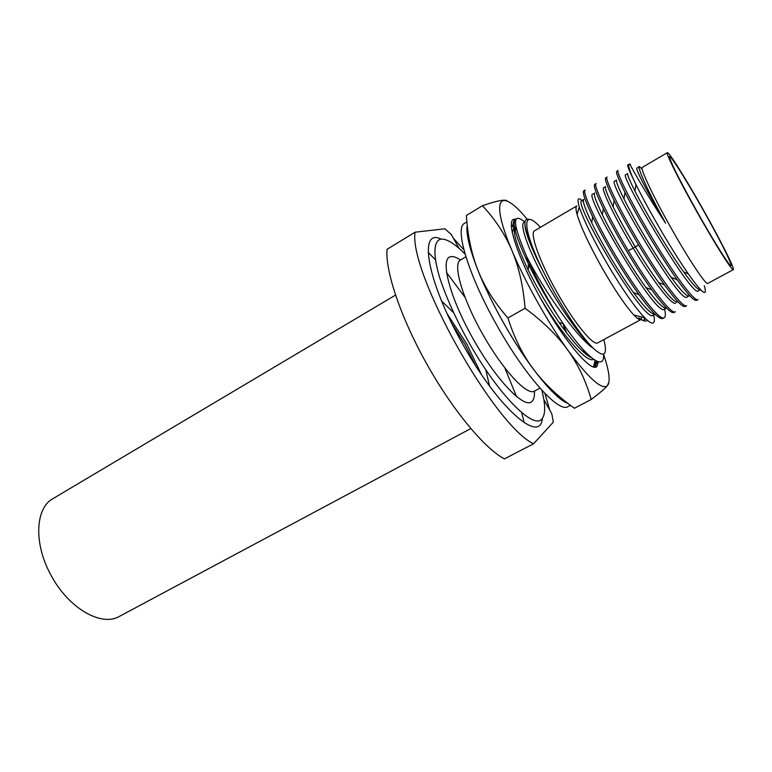 <?xml version="1.0" encoding="UTF-8"?>
<svg xmlns="http://www.w3.org/2000/svg" width="772" height="772" viewBox="0 0 772 772"><rect width="100%" height="100%" fill="white"/><g stroke="black" fill="none" stroke-linecap="round" stroke-linejoin="round"><path stroke-width="1.16" d="M628.958 164.118C627.897 164.822 629.238 169.579 632.992 178.409C628.871 169.811 627.154 165.256 627.868 164.764L630.077 164.359M696.624 300.356C694.231 301.292 687.775 294.45 677.266 279.821C668.948 268.106 660.002 254.258 650.429 238.278C639.901 220.58 631.409 205.275 624.953 192.363C618.411 179.104 615.67 172.098 616.741 171.345L618.121 170.525C615.545 170.805 630.415 201.569 651.915 237.438C673.406 273.529 694.829 302.692 698.042 299.584L696.614 300.356M686.684 305.683C683.162 308.964 661.536 280.188 640.075 244.116C618.932 208.903 604.119 177.444 607.072 177.068L605.692 177.878C604.437 178.853 607.246 186.38 614.097 200.479C620.379 213.207 628.553 228.03 638.608 244.946C647.756 260.212 656.383 273.529 664.518 284.916C675.664 300.318 682.583 307.488 685.266 306.445L686.684 305.683M626.874 251.566C635.588 266.108 643.887 278.875 651.771 289.876C663.63 306.137 671.032 313.683 673.995 312.496L675.404 311.743C671.543 315.169 649.792 286.808 628.331 250.746C607.091 215.32 592.838 184.161 596.09 183.562L594.72 184.373C593.253 185.512 596.129 193.598 603.337 208.614C609.436 221.11 617.282 235.431 626.874 251.566M664.586 309.099C665.715 314.05 665.589 316.935 664.2 317.755C660.06 321.384 637.788 292.916 616.674 257.317C595.637 222.249 581.625 190.809 585.186 190.018L583.825 190.819C582.146 192.16 585.089 200.826 592.674 216.797L591.709 222.732C584.915 208.459 582.271 200.701 583.777 199.446M592.674 216.797C598.618 229.062 606.136 242.852 615.226 258.137C623.419 271.831 631.371 284.028 639.071 294.75C651.52 311.811 659.433 319.724 662.81 318.498L664.2 317.755M653.778 315.179L653.778 315.179C655.727 324.829 652.687 325.678 644.659 317.726C634.449 306.812 621.807 288.564 606.734 262.962C592.684 238.48 583.545 219.827 579.309 207.012C576.713 198.221 578.093 196.503 583.458 201.859M642.333 169.753C638.975 165.411 638.048 165.411 639.563 169.763C642.429 179.007 651.114 196.831 665.618 223.233C643.539 189.767 626.922 159.717 630.386 164.571M632.992 178.409L635.906 184.46C642.478 197.767 651.114 213.564 661.816 231.87C671.476 248.285 680.325 262.306 688.344 273.925C702.462 293.794 707.77 297.722 704.267 285.717M667.317 152.692L642.333 167.389C639.766 167.765 652.745 195.528 670.55 227.055C688.547 259.131 706.129 285.505 707.779 283.43L733.284 269.66C735.098 269.177 720.575 240.381 703.514 210.177C686.279 179.5 668.677 151.351 667.317 152.692C665.387 152.682 679.109 180.301 697.058 212.097C715.219 244.435 732.3 271.377 733.284 269.66M703.311 210.235C684.967 177.55 666.844 149.228 669.797 158.385C672.682 166.472 681.85 184.354 697.309 212.03C711.63 237.515 725.796 260.415 729.694 264.584C735.909 271.744 721.521 242.456 703.311 210.235M639.563 169.763L638.84 167.119M700.455 289.761C698.419 290.562 692.822 284.627 683.693 271.947C668.301 250.62 645.566 212.146 634.96 191.099C629.392 180.03 626.98 174.183 627.742 173.555L625.706 174.752C618.71 173.179 692.754 299.449 698.38 290.88L700.455 289.761M689.078 295.898C686.771 296.795 680.779 290.571 671.08 277.225C655.853 256.275 634.352 219.856 623.998 198.954C618.15 187.142 615.699 180.86 616.635 180.098L614.618 181.285C606.898 180.156 680.653 305.953 687.012 297.017L689.078 295.898M677.777 301.997C675.201 302.991 668.784 296.467 658.516 282.427C651.182 272.255 643.443 260.425 635.308 246.915C626.227 231.745 618.835 218.399 613.132 206.867C606.995 194.245 604.486 187.49 605.605 186.592L603.607 187.77C600.857 188.223 614.068 216.488 633.175 248.111L628.331 250.746M665.618 223.233C647.64 193.077 635.182 168.228 636.881 168.171L638.84 167.022M675.722 303.107C672.229 306.195 652.446 280.323 633.175 248.111L638.608 244.946M666.526 308.067C663.64 309.099 656.789 302.238 645.961 287.502C631.293 267.469 612.225 235.142 602.372 214.78C595.926 201.367 593.35 194.119 594.652 193.039M655.052 314.204C651.626 314.648 644.427 307.42 633.445 292.501C619.163 273.008 601.301 242.697 591.709 222.732M645.402 318.469L644.35 320.033M643.037 320.525L638.714 317.881C642.873 321.027 645.778 321.856 647.438 320.361M666.4 308.125L664.499 309.147C656.654 318.691 583.603 194.042 592.664 194.216L594.604 193.068M655.09 314.233L653.373 315.159C644.832 325.07 572.062 200.884 581.798 200.614L583.69 199.514M644.552 317.697L643.964 320.177M633.831 314.995C637.276 318.633 639.612 320.168 640.837 319.598L597.808 342.845C593.388 346.358 573.75 322.378 556.506 291.401C539.319 261.032 529.399 232.729 534.591 230.751L576.8 205.931C575.632 206.645 575.719 209.444 577.06 214.346C580.679 226.514 588.698 243.807 601.127 266.224C614.145 289.075 625.05 305.326 633.831 314.995L644.659 317.726M641.735 316.983L641.04 319.473M516.275 218.862C511.141 220.821 515.435 236.396 529.167 265.568C537.428 282.398 547.087 299.266 558.146 316.163C545.486 295.753 535.006 275.932 526.726 256.69C544.926 292.443 577.331 338.001 593.6 348.529C603.53 357.542 607.217 355.689 604.64 342.961L603.82 339.593M524.12 222.268L523.985 222.346C519.759 224.536 527.208 247.194 543.121 276.772C558.976 306.31 580.592 337.229 593.6 348.529C581.49 337.161 560.395 305.432 545.389 275.565L537.727 260.627C529.1 242.495 524.825 230.326 524.912 224.092M540.487 227.286L538.026 224.845C521.042 207.909 523.184 232.111 545.389 275.565L537.727 260.627M529.409 219.537C521.38 216.835 524.169 230.471 537.766 260.453M558.146 316.163L563.174 323.69C587.106 358.97 605.171 371.573 603.492 354.116M526.726 256.69C512.511 223.33 511.846 211.74 524.719 221.921M591.651 357.851C584.028 354.3 573.191 342.536 559.121 322.58C547.261 305.336 536.887 287.695 528.009 269.669C516.15 244.608 512.029 230.481 515.638 227.296L515.986 227.132M593.687 359.385C586.797 363.689 560.916 333.658 539.348 296.197M512.212 232.604L513.756 228.425M514.808 228.251L516.304 228.628M596.293 360.968L594.054 367.183M511.276 225.482L514.577 227.943M514.953 228.261L516.564 229.747M530.885 266.06L529.331 264.42M528.106 265.134L528.637 267.45M564.93 330.648L563.203 323.729M539.995 388.152L534.359 391.172C526.929 395.872 502.775 369.952 482.548 333.977C462.225 298.06 452.546 263.976 460.411 260.048L465.902 256.786M583.256 349.716L583.989 352.534M585.35 351.955L585.639 353.952M587.878 354.493L587.955 355.728M593.562 367.076L594.99 360.244M459.089 248.41L451.34 234.591L444.933 228.792L415.037 232.208C408.735 272.902 494.283 425.7 533.577 443.765L553.321 422.13L551.826 413.821L543.845 399.587M441.092 239.098C418.221 227.595 426.684 280.612 462.524 343.781C498.162 408.253 540.332 444.518 542.291 418.54M549.799 410.202L544.936 393.479M463.904 249.8L453.415 238.297M524.227 422.738L521.718 412.837M516.545 396.673L504.898 368.07M464.937 297.21L446.486 272.448M435.331 259.653L428.161 252.386M415.037 232.208L387.081 249.317C385.035 270.547 400.629 317.302 426.617 363.699C452.575 410.106 484.719 448.628 504.425 458.877L533.577 443.765M485.791 369.865L489.602 386.106M441.584 300.964L453.511 312.631M541.847 390.217C545.621 405.03 545.611 414.66 541.799 419.099C533.095 429.83 497.641 393.952 467.948 340.78C455.528 318.045 446.177 297.21 439.886 278.267C432.754 254.741 433.517 240.758 440.918 239.117C446.698 238.616 454.756 243.614 465.101 254.133M460.469 260.01C456.493 257.308 453.251 256.188 450.752 256.661C439.693 258.06 449.275 296.448 472.821 338.329C496.242 380.278 524.516 409.411 531.937 401.508C533.867 399.693 534.687 396.239 534.427 391.143M570.44 405.29L567.951 406.593C558.899 413.416 524.989 375.983 496.493 324.655C468.044 274.388 454.274 227.537 464.59 223.32L466.915 221.911M525.085 308.269C542.996 321.499 557.268 335.473 567.874 350.189C578.363 365.002 586.131 381.426 591.198 399.481L574.445 408.243C557.789 396.422 544.057 383.346 533.259 368.997C512.955 341.899 490.288 301.466 478.013 270.48C469.511 248.816 465.921 233.742 467.263 225.26C464.416 238.432 479.074 279.522 502.601 321.21C526.514 364.162 555.126 399.385 567.97 403.418C559.748 400.234 548.178 388.76 533.259 368.997C522.576 354.609 514.123 337.596 507.899 317.967C494.553 302.692 484.594 286.866 478.013 270.48C471.528 253.988 467.649 235.653 466.385 215.484L482.452 205.728C495.074 219.18 504.917 234.138 511.981 250.582C518.88 267.064 523.242 286.287 525.085 308.269L507.899 317.967M591.198 399.481C599.294 393.392 604.64 388.847 607.246 385.865L609.002 381.86M572.853 407.085L574.445 408.243M482.452 205.728C497.486 200.498 505.824 198.983 507.445 201.193M466.52 217.347L466.385 215.484M608.056 384.852C610.401 380.123 608.876 369.885 603.501 354.155M526.958 218.968C500.179 186.419 489.236 197.063 511.981 250.582C524.931 281.597 547.879 322.503 567.874 350.189C588.399 378.029 601.513 389.918 607.246 385.865M514.384 226.341L512.56 225.974L514.374 219.2C505.332 219.316 517.308 257.066 541.297 299.69C565.181 342.372 591.719 373.223 597.007 366.391L595.511 365.957L597.267 361.412M514.374 219.2L515.387 219.219M598.358 361.778L597.007 366.391M529.138 262.229L526.456 258.292L527.604 258.755M566.783 333.108L563.743 325.774M451.881 323.574L465.101 344.659L475.581 365.6M470.775 428.576L119.342 616.413C101.74 626.98 69.104 608.732 51.521 576.144C33.486 544.482 35.087 508.13 52.93 498.654L395.505 295.107M481.4 374.459L466.693 343.839L447.306 314.011M677.256 279.821L671.08 277.225M635.906 184.46L634.96 191.099M688.354 273.925L683.693 271.947M623.998 198.954L624.953 192.363M658.516 282.427L664.518 284.916M639.071 294.75L633.445 292.501M603.337 208.614L602.372 214.78M651.771 289.876L645.961 287.502M614.097 200.479L613.132 206.857M577.06 214.346L579.309 207.012M559.131 322.58L563.174 323.69M528.009 269.669L529.167 265.558M513.563 228.541L514.644 227.894"/></g></svg>

